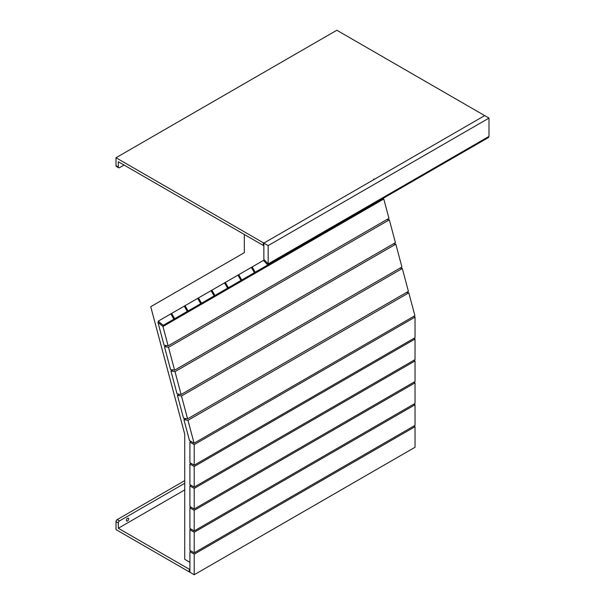 <?xml version="1.0" encoding="UTF-8"?>
<svg xmlns="http://www.w3.org/2000/svg" width="605" height="605" viewBox="0 0 605 605"><rect width="100%" height="100%" fill="white"/><g stroke="black" fill="none" stroke-linecap="round" stroke-linejoin="round"><path stroke-width="0.91" d="M244.329 234.483L244.329 252.671L150.736 306.705L184.729 434.163L184.729 559.315L189.902 562.302M191.051 551.011L189.902 551.677L189.902 572.262L194.213 574.75L415.038 447.261L415.038 426.676L194.213 554.165L189.902 551.677M415.038 426.676L413.888 426.011M194.213 554.165L194.213 574.75M191.051 529.095L189.902 529.761L189.902 550.346L194.213 552.834L415.038 425.345L415.038 404.76L194.213 532.249L189.902 529.761M415.038 404.76L413.888 404.095M194.213 532.249L194.213 552.834M191.051 507.187L189.902 507.852L189.902 528.437L194.213 530.925L415.038 403.429L415.038 382.852L194.213 510.34L189.902 507.852M415.038 382.852L413.888 382.186M194.213 510.34L194.213 530.925M191.051 485.27L189.902 485.936L189.902 506.521L194.213 509.009L415.038 381.521L415.038 360.935L194.213 488.424L189.902 485.936M415.038 360.935L413.888 360.27M194.213 488.424L194.213 509.009M191.051 463.362L189.902 464.02L189.902 484.605L194.213 487.101L415.038 359.604L415.038 339.019L194.213 466.515L189.902 464.02M415.038 339.019L413.888 338.361M194.213 466.515L194.213 487.101M191.051 441.446L189.902 442.111L189.902 462.696L194.213 465.185L415.038 337.696L415.038 317.111L194.213 444.599L189.902 442.111M415.038 317.111L413.744 316.362M194.213 444.599L194.213 465.185M183.928 419.689L187.974 420.324L194.076 443.193L189.486 440.538L183.928 419.689L185.848 418.577M187.974 420.324L408.798 292.835L414.901 315.697L194.076 443.193M406.484 292.472L408.798 292.835M179.36 394.241L177.431 395.352L183.527 418.214L187.58 418.849L408.405 291.36L402.31 268.499L181.485 395.988L177.431 395.352M402.31 268.499L399.996 268.136M181.485 395.988L187.58 418.849M172.864 369.905L170.943 371.016L177.038 393.878L181.092 394.513L401.917 267.024L395.821 244.155L174.996 371.651L170.943 371.016M395.821 244.155L393.5 243.792M174.996 371.651L181.092 394.513M166.375 345.561L164.454 346.673L170.549 369.542L174.603 370.177L395.428 242.681L389.333 219.819L168.508 347.308L164.454 346.673M389.333 219.819L387.011 219.456M168.508 347.308L174.603 370.177M162.957 326.511L383.782 199.022L388.939 218.345L168.114 345.833L162.957 326.511L157.958 322.336L164.061 345.198L168.114 345.833M158.941 321.769L157.958 322.336M383.782 199.022L383.048 198.402M488.106 136.911L488.628 137.448L267.803 264.937L263.462 260.4L158.215 321.164L163.199 325.331L173.869 319.175L170.822 313.889M394.694 191.679L173.869 319.175M408.11 183.935L187.285 311.424L184.238 306.145M187.285 311.424L174.686 318.699L171.631 313.42M421.534 176.184L200.709 303.68L197.654 298.394M200.709 303.68L188.102 310.955L185.054 305.676M434.95 168.44L214.125 295.928L211.077 290.65M214.125 295.928L201.518 303.211L198.47 297.925M448.365 160.688L227.548 288.184L224.493 282.898M227.548 288.184L214.941 295.459L211.886 290.181M461.789 152.944L240.964 280.433L237.916 275.154M240.964 280.433L228.357 287.715L225.31 282.429M475.205 145.192L254.38 272.689L251.332 267.402M254.38 272.689L241.773 279.964L238.725 274.685M267.803 264.937L255.197 272.22L252.149 266.934M263.462 260.4L264.347 259.893M268.166 263.893L263.856 259.379L263.856 243.104L268.166 245.592L268.166 263.893L488.991 136.397L488.991 118.096L268.166 245.592M488.991 118.096L484.681 115.608L263.856 243.104M127.511 518.311A1.626 0.938 120 0 0 126.445 519.74A1.626 0.938 120 0 0 126.695 521.049A1.626 0.938 120 0 0 127.511 520.966A1.626 0.938 120 0 0 128.57 519.529A1.626 0.938 120 0 0 128.321 518.228A1.626 0.938 120 0 0 127.511 518.311M184.729 489.921L118.308 528.271L118.308 522.954A1.626 0.938 120 0 1 119.457 520.966L184.729 483.282M184.729 480.627L117.158 519.635A1.626 0.938 120 0 0 116.009 521.631L116.009 529.594L189.327 571.929L189.327 569.275L118.308 528.271M189.327 569.275A0.817 0.469 -0 0 0 189.902 569.411M189.327 571.929A0.817 0.469 -0 0 0 189.902 572.065M373.928 179.352A0.817 0.469 180 0 0 373.693 179.019A0.817 0.469 0 0 0 374.843 179.019L484.106 115.941A0.817 0.469 0 0 0 484.106 115.275L336.834 30.25L116.009 157.739L263.281 242.771A0.817 0.469 180 0 0 264.43 242.771L373.693 179.685A0.817 0.469 180 0 0 373.928 179.352L373.928 179.549M263.856 245.562A0.817 0.469 180 0 1 263.281 245.426L118.308 161.724L118.308 167.04A1.626 0.938 120 0 0 118.648 167.782A1.626 0.938 120 0 0 119.457 167.698L124.055 165.044M116.009 157.739L116.009 165.709A1.626 0.938 120 0 0 116.341 166.458L118.648 167.782M116.009 521.631L118.308 522.954M117.158 519.635L119.457 520.966M263.281 242.771L263.281 245.426M116.009 165.709L118.308 167.04"/></g></svg>
